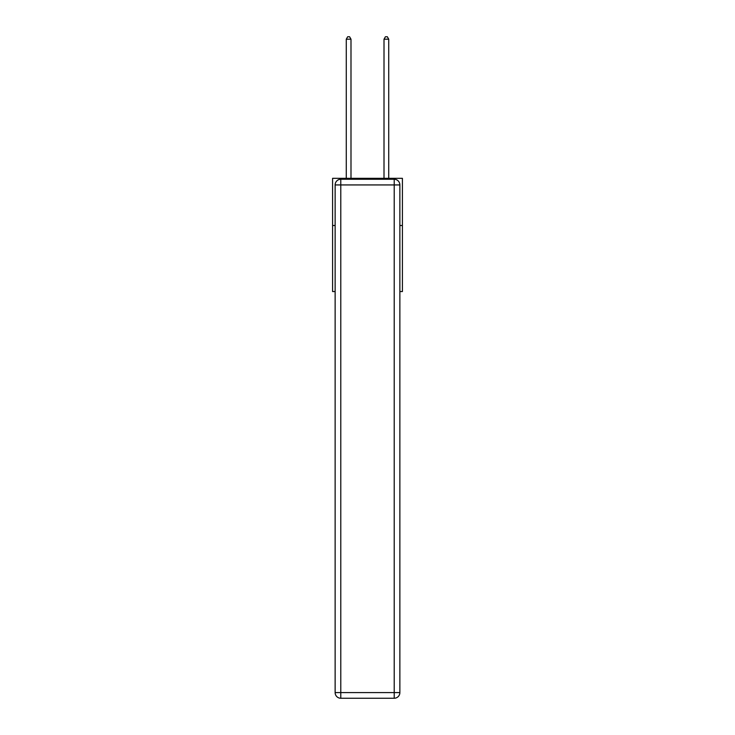 <?xml version="1.0" encoding="UTF-8"?>
<svg xmlns="http://www.w3.org/2000/svg" width="735" height="735" viewBox="0 0 735 735"><rect width="100%" height="100%" fill="white"/><g stroke="black" fill="none" stroke-linecap="round" stroke-linejoin="round"><path stroke-width="1.1" d="M335.132 225.507L332.587 225.507L332.587 178.329L402.412 178.329L402.412 291.556L399.868 291.556M332.587 225.507L332.587 291.556L335.132 291.556M402.412 225.507L399.868 225.507M340.792 179.267L394.208 179.267A5.659 5.659 0 0 1 399.868 184.935L399.868 692.591A5.659 5.659 0 0 1 394.208 698.25L340.792 698.25L340.792 692.591L394.208 692.591L394.208 184.935L340.792 184.935L340.792 692.591L335.132 692.591L335.132 184.935L340.792 184.935L340.792 179.267A5.659 5.659 0 0 0 335.132 184.935A5.659 5.659 0 0 1 340.792 179.267M335.132 692.591A5.659 5.659 0 0 0 340.792 698.25A5.659 5.659 0 0 1 335.132 692.591M350.99 178.329L350.99 39.203L346.268 39.203L346.268 178.329M346.268 39.203L347.683 36.75L349.575 36.75L350.99 39.203M388.732 178.329L388.732 39.203L384.01 39.203L384.01 178.329M384.01 39.203L385.425 36.75L387.317 36.75L388.732 39.203M394.208 698.25A5.659 5.659 0 0 0 399.868 692.591L394.208 692.591L394.208 698.25M399.868 184.935A5.659 5.659 0 0 0 394.208 179.267L394.208 184.935L399.868 184.935"/></g></svg>
